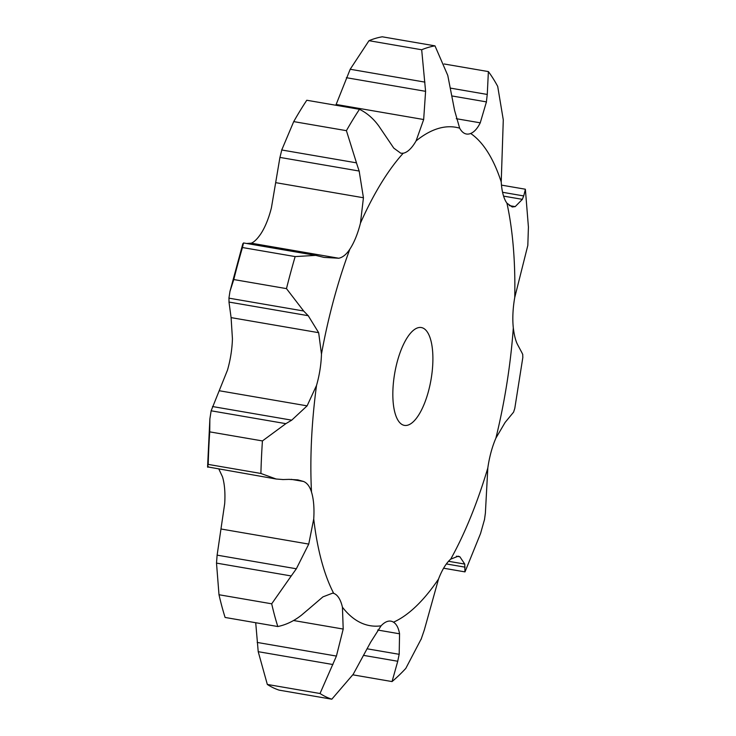 <?xml version="1.0" encoding="UTF-8"?>
<svg xmlns="http://www.w3.org/2000/svg" width="736" height="736" viewBox="0 0 736 736"><rect width="100%" height="100%" fill="white"/><g stroke="black" fill="none" stroke-linecap="round" stroke-linejoin="round"><path stroke-width="1.1" d="M381.073 625.83A252.862 93.904 -80.2 0 1 342.433 607.209A48.705 18.087 -80.2 0 0 338.873 597.926A48.705 18.087 -80.2 0 0 333.721 593.391A252.862 93.904 -80.2 0 1 313.729 518.972A48.705 18.087 -80.2 0 0 313.683 504.16A48.705 18.087 -80.2 0 0 311.503 492.08A252.862 93.904 -80.2 0 1 316.508 385.489A48.705 18.087 -80.2 0 0 319.976 369.849A48.705 18.087 -80.2 0 0 321.466 354.062A252.862 93.904 -80.2 0 1 349.867 249.145A48.705 18.087 -80.2 0 0 355.773 237.636A48.705 18.087 -80.2 0 0 360.447 223.155A252.862 93.904 -80.2 0 1 403.236 153.217A48.705 18.087 -80.2 0 0 409.685 149.5A48.705 18.087 -80.2 0 0 416.07 140.926A252.862 93.904 -80.2 0 1 459.66 128.165A48.705 18.087 -80.2 0 0 464.618 133.428A48.705 18.087 -80.2 0 0 466.449 134.016A48.705 18.087 -80.2 0 0 470.681 133.474A252.862 93.904 -80.2 0 1 501.225 181.948A48.705 18.087 -80.2 0 0 503.111 194.516A48.705 18.087 -80.2 0 0 506.929 203.173A252.862 93.904 -80.2 0 1 514.74 297.491A48.705 18.087 -80.2 0 0 512.955 313.37A48.705 18.087 -80.2 0 0 513.314 327.888A252.862 93.904 -80.2 0 1 511.584 347.567A252.862 93.904 -80.2 0 1 495.908 438.104A48.705 18.087 -80.2 0 0 491.022 452.254A48.705 18.087 -80.2 0 0 487.812 468.022A252.862 93.904 -80.2 0 1 450.717 559.148A48.705 18.087 -80.2 0 0 444.277 567.079A48.705 18.087 -80.2 0 0 438.509 579.094A252.862 93.904 -80.2 0 1 393.502 622.187A48.705 18.087 -80.2 0 0 390.88 621.156A48.705 18.087 -80.2 0 0 387.559 621.386A48.705 18.087 -80.2 0 0 381.073 625.83L370.613 642.27L353.206 674.296L331.816 699.2A332.304 123.409 -80.2 0 1 320.022 693.514L267.324 684.452L258.216 651.682L255.714 622.73M267.324 684.452A332.304 123.409 -80.2 0 0 279.119 690.138L331.816 699.2M342.433 607.209L343.206 629.059L336.416 656.07L320.022 693.514M218.905 469.163L222.465 476.762A48.705 18.087 -80.2 0 1 224.636 488.842A48.705 18.087 -80.2 0 1 224.692 503.654L217.12 555.146L216.504 563.104L218.997 594.743L271.694 603.805L291.235 575.957L216.504 563.104M321.466 354.062L318.66 332.681L308.218 315.698L228.988 302.064L231.095 317.621L232.429 338.744A48.705 18.087 -80.2 0 1 230.938 354.531A48.705 18.087 -80.2 0 1 227.461 370.171L211.14 410.798L209.861 418.977L207.58 466.891L276.175 479.016L260.903 473.469A332.304 123.409 -80.2 0 1 262.43 440.928L285.872 423.66L211.14 410.798M360.447 223.155L363.437 197.754L359.159 171.037L279.928 157.412L271.409 207.837A48.705 18.087 -80.2 0 1 266.726 222.318A48.705 18.087 -80.2 0 1 260.829 233.827C257.296 238.988 254.104 242.116 251.243 243.184L246.634 243.487M343.206 629.059L293.572 620.522M336.416 656.07L257.186 642.436M332.939 664.534L258.216 651.682M432.253 370.788A49.643 18.437 -80.2 0 1 404.45 425.39A49.643 18.437 -80.2 0 1 394.698 373.336A49.643 18.437 -80.2 0 1 421.286 327.538A49.643 18.437 -80.2 0 1 432.253 370.788M393.502 622.187C396.548 624.128 398.562 628.001 399.556 633.797L399.188 654.313L367.282 648.83M333.721 593.391L332.69 593.124L322.92 596.878L307.455 610.116M438.509 579.094L424.203 630.375M301.714 614.983C294.133 620.963 286.166 624.809 277.803 626.529L225.106 617.458A332.304 123.409 -80.2 0 1 218.997 594.743M450.717 559.148L458.27 556.195L459.89 556.793L456.412 556.195M313.729 518.972L308.743 544.088L221.177 529.028M311.503 492.08C309.828 486.542 307.179 483 303.554 481.473L297.859 479.881L288.944 479.384M487.812 468.022L485.364 513.452M208.518 466.698C207.377 467.857 207.276 467.093 208.205 464.407A332.304 123.409 -80.2 0 1 209.732 431.866L209.861 418.977M495.908 438.104L505.071 422.492L513.581 412.142L514.786 408.388L522.827 357.503L522.707 354.338M316.508 385.489L307.105 405.858L219.54 390.788M242.457 247.526L243.496 242.944L315.707 255.374L295.154 256.588A332.304 123.409 -80.2 0 0 286.479 288.622L303.655 311.006L228.933 298.154L229.963 291.41L233.781 279.551A332.304 123.409 -80.2 0 1 242.457 247.526L295.154 256.588M228.951 297.767L229.025 302.468M513.314 327.888C514.206 335.128 515.568 340.602 517.417 344.301L521.953 352.774M349.867 249.145C346.5 254.334 342.81 257.37 338.808 258.244L251.243 243.184M514.74 297.491L527.822 245.401L528.42 227.074L525.384 189.382L523.719 195.932L502.578 192.289M281.952 149.252L279.772 158.157M359.481 109.314L306.783 100.252A332.304 123.409 -80.2 0 0 293.719 121.606L281.741 149.988L356.472 162.849L346.417 130.668A332.304 123.409 -80.2 0 1 359.481 109.314C366.988 112.994 373.465 118.616 378.911 126.16L393.788 148.129L400.789 153.226L403.236 153.217M506.929 203.173L512.219 206.982L515.191 206.623L522.358 199.346L503.58 196.116M501.225 181.948L503.286 119.876L497.702 86.388A332.304 123.409 -80.2 0 0 488.382 71.585L487.269 94.447L450.772 88.173M459.66 128.165L454.6 110.474L447.773 75.422L434.985 45.862L382.288 36.8A332.304 123.409 -80.2 0 0 368.984 40.692L350.189 69.258L335.828 105.248M416.07 140.926L423.669 119.526L425.592 91.328L421.682 49.763A332.304 123.409 -80.2 0 1 434.985 45.862M470.681 133.474C474.26 132.02 477.443 128.469 480.249 122.829L486.432 101.89L452.428 96.039M399.308 653.614L397.587 661.949M363.851 655.426L397.753 661.259L392.049 681.573A332.304 123.409 -80.2 0 0 405.794 668.417L421.36 638.655M424.46 629.538L421.056 639.474M308.743 544.088L296.35 568.772L291.235 575.957M277.803 626.529A332.304 123.409 -80.2 0 1 271.694 603.805M308.007 609.629L301.116 615.471M459.89 556.793L464.756 564.08L464.922 571.762M443.596 568.21L464.996 571.89L480.516 533.628L484.555 519.377M485.42 512.854L484.444 519.966M307.105 405.858L291.723 420.164L285.872 423.66M283.25 479.559L276.175 479.016M289.487 479.357L282.652 479.568M522.762 354.485L521.861 352.608M338.808 258.244L323.996 257.398L315.707 255.374M308.651 316.167L303.177 310.528M522.192 199.686L523.83 195.583M359.407 171.856L356.178 162.021M486.321 102.626L487.324 93.702M352.866 674.829L392.049 681.573M296.35 568.772L217.12 555.146M464.756 564.08L448.518 561.292M465.097 567.171L446.366 563.942M208.205 464.407L260.903 473.469M291.723 420.164L212.492 406.53M209.732 431.866L262.43 440.928M233.781 279.551L286.479 288.622M501.474 185.113L525.329 189.216M293.719 121.606L346.417 130.668M444.121 63.977L488.382 71.585M368.984 40.692L421.682 49.763M399.556 633.797L377.697 630.034M303.554 481.473L291.171 479.338M318.66 332.681L231.095 317.621M363.437 197.754L275.871 182.684M515.191 206.623L509.248 205.602M423.669 119.526L336.113 104.457M480.249 122.829L456.256 118.698M425.592 91.328L346.371 77.703M424.92 82.119L350.189 69.258M242.862 243.671L229.963 291.41"/></g></svg>
